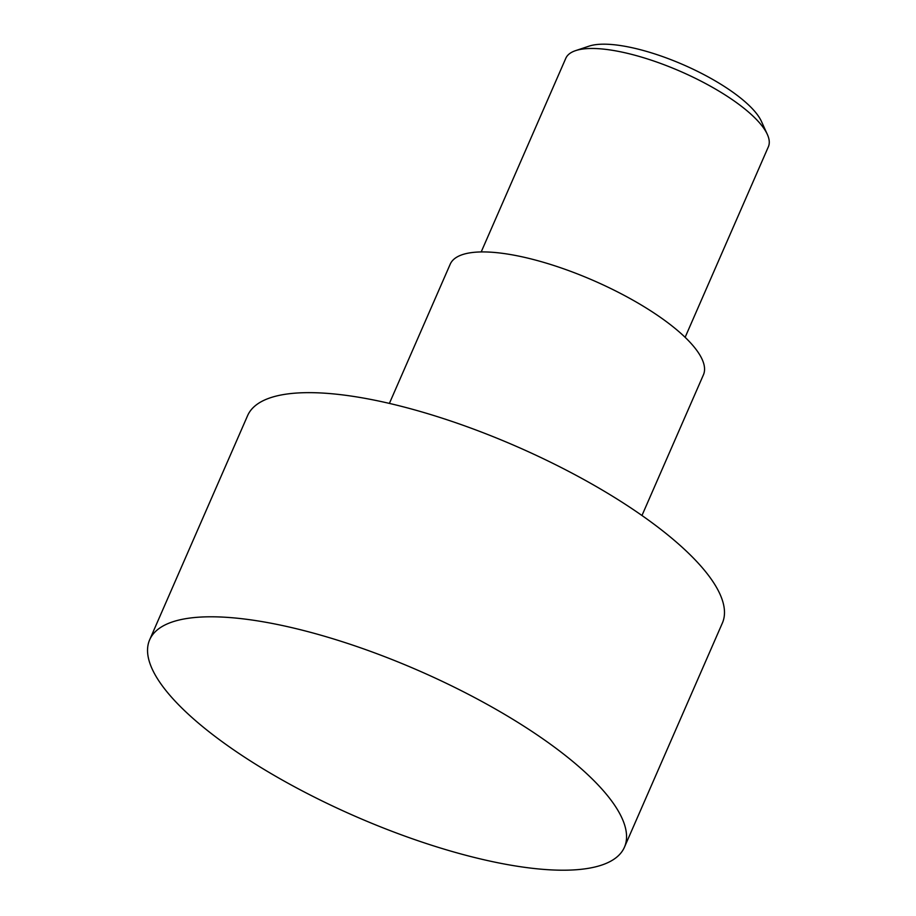 <?xml version="1.0" encoding="UTF-8"?>
<svg xmlns="http://www.w3.org/2000/svg" width="916" height="916" viewBox="0 0 916 916"><rect width="100%" height="100%" fill="white"/><g stroke="black" fill="none" stroke-linecap="round" stroke-linejoin="round"><path stroke-width="1.37" d="M685.134 337.317L768.364 146.789A110.527 33.892 -156.4 0 0 767.345 134.423A110.527 33.892 -156.4 0 0 756.364 119.412A110.527 33.892 -156.4 0 0 664.684 64.956A110.527 33.892 -156.4 0 0 575.569 50.643A110.527 33.892 -156.4 0 0 565.802 58.292L481.198 251.934M767.345 134.423L761.436 121.404A99.317 30.457 -156.4 0 0 751.578 107.916A99.317 30.457 -156.4 0 0 669.195 58.99A99.317 30.457 -156.4 0 0 589.125 46.121L575.569 50.643M624.437 847.22L722.369 623.063A259.056 79.44 -156.4 0 0 694.225 558.909A259.056 79.44 -156.4 0 0 440.333 417.582A259.056 79.44 -156.4 0 0 247.595 415.646L149.663 639.792A259.056 79.44 -156.4 0 0 177.807 703.957A259.056 79.44 -156.4 0 0 431.699 845.273A259.056 79.44 -156.4 0 0 624.437 847.22A259.056 79.44 -156.4 0 0 596.293 783.054A259.056 79.44 -156.4 0 0 342.401 641.727A259.056 79.44 -156.4 0 0 149.663 639.792M389.392 403.406L450.214 264.186A138.167 42.365 23.6 0 1 514.666 255.301A138.167 42.365 23.6 0 1 648.723 309.585A138.167 42.365 23.6 0 1 703.431 374.816L641.967 515.502"/></g></svg>
